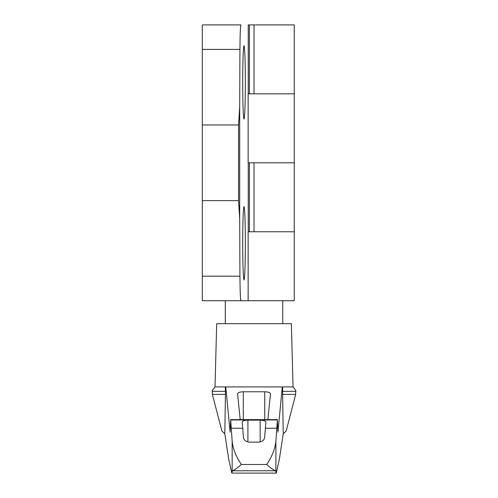 <?xml version="1.0" encoding="UTF-8"?>
<svg xmlns="http://www.w3.org/2000/svg" width="498" height="498" viewBox="0 0 498 498"><rect width="100%" height="100%" fill="white"/><g stroke="black" fill="none" stroke-linecap="round" stroke-linejoin="round"><path stroke-width="0.75" d="M254.03 93.854L294.25 93.854L294.25 231.763L249.392 231.763L249.392 162.809L294.25 162.809L248.135 162.809L248.135 93.854L249.392 93.854L249.392 24.9L294.25 24.9L294.25 93.854L249.392 93.854L254.03 93.854L254.03 24.9M240.957 300.717C240.397 299.516 240.055 291.342 239.93 276.203L239.7 218.834L238.554 200.65L202.313 200.65L202.313 300.717L248.135 300.717L248.135 231.763L294.25 231.763L294.25 300.717L220.309 300.717M202.313 49.408L202.313 124.961L238.554 124.961L239.7 106.784L239.93 49.408C240.055 34.275 240.397 26.101 240.957 24.9L202.313 24.9L202.313 49.408L239.93 49.408M242.694 243.254C242.775 220.963 243.217 208.699 244.026 206.477C244.829 208.699 245.271 220.963 245.352 243.254C245.271 265.546 244.829 277.803 244.026 280.032C243.217 277.803 242.775 265.546 242.694 243.254M242.694 82.363C242.775 60.071 243.217 47.808 244.026 45.586C244.829 47.808 245.271 60.071 245.352 82.363C245.271 104.655 244.829 116.912 244.026 119.134C243.217 116.912 242.775 104.655 242.694 82.363M226.447 24.9L240.957 24.9M202.313 200.65L202.313 124.961M248.241 93.854L248.241 24.9L249.392 24.9M224.803 433.733L221.903 431.063L212.366 394.379L212.366 391.347C211.619 391.49 212.503 390.009 215.024 386.909L225.75 386.909L230.126 432.177L230.692 419.97L232.168 441.353C233.002 448.972 236.064 456.678 241.356 464.478C237.328 468.064 234.365 470.162 232.454 470.778L231.794 473.1L228.638 458.919L224.803 433.733L225.463 394.379L212.366 394.379M295.688 394.379L295.688 391.347L282.59 391.347L282.59 394.379L295.688 394.379L286.157 431.063L283.25 433.733L279.415 458.919L276.266 473.1L275.599 470.778L232.454 470.778M282.59 394.379L283.25 433.733M282.59 391.347L282.733 386.909L225.75 386.909M275.599 470.778C273.695 470.162 270.725 468.064 266.698 464.478C271.989 456.691 275.052 448.984 275.886 441.353L277.367 419.97L277.934 432.177L282.304 386.909M260.292 386.909L247.767 386.909M225.326 386.909L225.463 394.379M266.698 464.478L241.356 464.478M242.781 428.236L242.165 422.13C242.514 420.928 244.425 420.268 247.911 420.15L260.143 420.15C263.629 420.268 265.546 420.928 265.895 422.13L264.675 437.144C264.457 439.821 262.539 441.483 258.935 442.124L249.125 442.124C245.533 441.496 243.615 439.834 243.379 437.144L242.781 428.236L231.489 428.236M276.266 473.1L231.794 473.1M240.204 419.621L237.565 393.75C237.913 392.555 239.831 391.895 243.31 391.77L264.743 391.77C268.229 391.895 270.14 392.555 270.489 393.75L267.849 419.621M276.564 428.236L265.272 428.236M295.688 391.347C296.441 391.49 295.557 390.009 293.036 386.909L291.38 323.7L216.68 323.7L215.024 386.909M293.036 386.909L282.733 386.909M225.463 391.347L212.366 391.347M239.93 276.203L202.313 276.203M248.241 231.763L248.241 162.809M239.7 218.834L239.7 106.784M254.03 231.763L254.03 162.809M238.554 200.65L238.554 124.961M275.886 471.201L275.886 441.353M232.168 471.201L232.168 441.353M277.367 419.97L230.692 419.97M243.31 391.77L243.31 419.621M264.743 391.77L264.743 419.621M247.911 420.15L247.911 441.994M260.143 420.15L260.143 441.994M230.624 419.621L277.436 419.621M282.758 323.7L282.758 300.717M225.295 323.7L225.295 300.717"/></g></svg>
